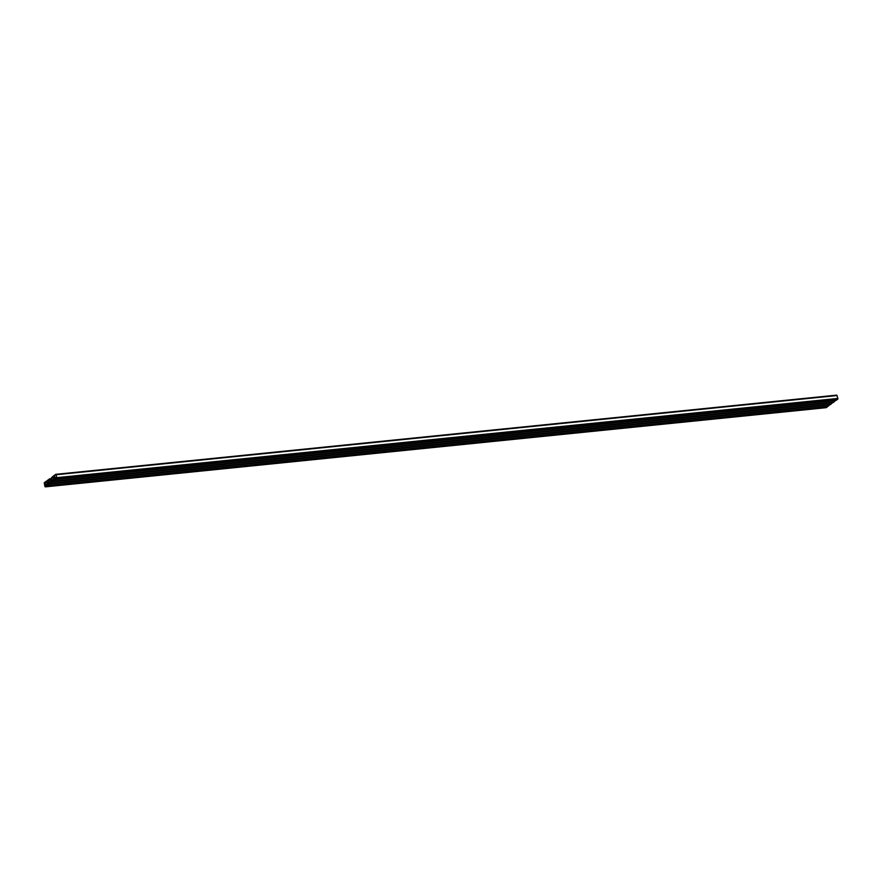 <?xml version="1.0" encoding="UTF-8"?>
<svg xmlns="http://www.w3.org/2000/svg" width="882" height="882" viewBox="0 0 882 882"><rect width="100%" height="100%" fill="white"/><g stroke="black" fill="none" stroke-linecap="round" stroke-linejoin="round"><path stroke-width="1.32" d="M50.506 481.66L50.704 480.955L50.506 481.66M47.496 483.865L47.694 483.16L47.496 483.865M45.511 483.237L45.71 482.52L45.511 483.237M48.51 481.032L48.719 480.315L48.51 481.032M53.504 479.455L53.714 478.739L53.504 479.455M51.52 478.816L51.718 478.11L51.52 478.816M54.53 476.611L54.728 475.894L54.53 476.611M50.483 478.959L52.578 476.655L52.457 477.801A3.892 2.106 -95.8 0 0 53.074 478.287L53.758 477.779A3.892 2.106 -95.8 0 0 53.945 476.71L53.372 476.071L55.753 474.34L56.933 477.636L56.007 479.025L56.084 477.901A3.892 2.106 -95.8 0 0 55.467 477.416L54.783 477.912A3.892 2.106 -95.8 0 0 54.596 478.992L55.18 479.632L52.964 481.241L53.085 480.106A3.892 2.106 -95.8 0 0 52.468 479.621L51.773 480.128A3.892 2.106 -95.8 0 0 51.597 481.197L52.17 481.837L49.987 483.435L50.076 482.311A3.892 2.106 -95.8 0 0 49.458 481.826L48.775 482.333A3.892 2.106 -95.8 0 0 48.587 483.402L49.172 484.042L46.989 485.64L47.066 484.516A3.892 2.106 -95.8 0 0 46.459 484.031L45.765 484.538A3.892 2.106 -95.8 0 0 45.588 485.607L46.162 486.247L44.905 486.467L44.243 482.774L46.526 481.087L46.448 482.211A3.892 2.106 -95.8 0 0 47.066 482.697L47.749 482.189A3.892 2.106 -95.8 0 0 47.937 481.12L47.352 480.481L49.568 478.871L49.447 480.006A3.892 2.106 -95.8 0 0 50.065 480.492L50.759 479.984A3.892 2.106 -95.8 0 0 50.936 478.915L50.506 478.948M55.864 474.362L836.731 395.136L837.9 398.432L836.93 399.822L55.963 479.036M827.118 406.525L826.136 407.638M830.127 404.32L827.878 406.437M833.137 402.115L830.921 404.243L49.954 483.446M836.136 399.899L833.887 402.027M56.117 474.737L837.095 395.533M56.933 477.636L837.9 398.432M52.799 477.096L53.912 476.986M53.438 476.732L52.711 476.809M53.383 476.589L52.622 476.666M49.447 480.006L50.792 479.874M49.447 479.731L50.847 479.588M50.88 479.389L49.756 479.51M49.789 479.301L50.913 479.191M50.428 478.937L49.712 479.014M50.373 478.794L49.613 478.871M46.448 482.211L47.782 482.079M46.448 481.936L47.849 481.793M47.882 481.594L46.746 481.715M46.79 481.517L47.904 481.396M47.43 481.153L46.702 481.219M47.363 480.999L46.603 481.076L47.363 480.988M826.346 407.616L45.368 486.831M827.129 407.043L46.162 486.247M827.184 406.734L46.217 485.949M46.845 485.585L46.129 485.662M45.765 484.538L46.978 484.416M45.908 484.295L46.735 484.207M827.955 406.426L46.989 485.64L827.922 406.448M830.138 404.827L49.172 484.042M830.183 404.529L49.216 483.744M49.855 483.38L49.138 483.457M48.775 482.333L49.976 482.211M48.918 482.079L49.745 482.002M830.965 404.221L49.987 483.435M833.137 402.622L52.17 481.837M833.192 402.324L52.225 481.539M52.854 481.175L52.137 481.241M51.773 480.128L52.986 479.995M51.928 479.874L52.744 479.797M833.964 402.016L52.997 481.23L833.931 402.027M836.147 400.417L55.18 479.632M836.202 400.119L55.224 479.323M55.864 478.97L55.147 479.036M54.783 477.912L55.985 477.79M54.927 477.669L55.753 477.581M836.974 399.811L56.007 479.025M837.757 399.226L56.79 478.441M52.457 477.801L53.791 477.658M52.457 477.526L53.857 477.382M53.89 477.184L52.766 477.294M55.753 474.34L836.731 395.136M52.578 476.655L53.372 476.578M49.568 478.871L50.373 478.783M45.269 486.864L826.247 407.66"/></g></svg>
